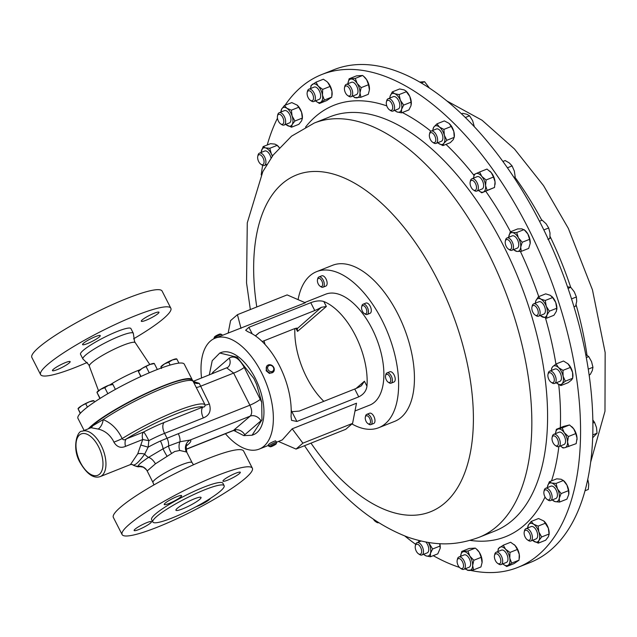 <?xml version="1.0" encoding="UTF-8"?>
<svg xmlns="http://www.w3.org/2000/svg" width="637" height="637" viewBox="0 0 637 637"><rect width="100%" height="100%" fill="white"/><g stroke="black" fill="none" stroke-linecap="round" stroke-linejoin="round"><path stroke-width="0.96" d="M211.58 374.03L213.037 372.096L229.216 358.113C234.137 355.191 239.146 358.289 244.226 367.406L261.711 402.234L256.647 384.525L253.932 378.577L237.139 357.206L219.773 353.041L212.217 360.701L209.294 374.938M95.454 336.607A9.921 1.497 -27 0 1 100.248 335.603A9.921 1.497 -27 0 1 96.322 339.075A9.921 1.497 -27 0 1 87.365 343.598A9.921 1.497 -27 0 1 82.571 344.609A9.921 1.497 -27 0 1 86.497 341.137A9.921 1.497 -27 0 1 95.454 336.607M154.178 313.245A9.921 1.497 -27 0 1 158.971 312.234A9.921 1.497 -27 0 1 155.046 315.705A9.921 1.497 -27 0 1 146.088 320.236A9.921 1.497 -27 0 1 141.295 321.239A9.921 1.497 -27 0 1 145.22 317.767A9.921 1.497 -27 0 1 154.178 313.245M65.356 362.628A9.921 1.497 -27 0 1 70.15 361.617A9.921 1.497 -27 0 1 66.224 365.089A9.921 1.497 -27 0 1 57.266 369.611A9.921 1.497 -27 0 1 52.473 370.623A9.921 1.497 -27 0 1 56.398 367.151A9.921 1.497 -27 0 1 65.356 362.628M235.61 473.275A9.746 1.473 153 0 0 226.82 477.718A9.746 1.473 153 0 0 222.958 481.134A9.746 1.473 153 0 0 227.672 480.139A9.746 1.473 153 0 0 236.462 475.688A9.746 1.473 153 0 0 240.324 472.28A9.746 1.473 153 0 0 235.61 473.275M176.887 496.637A9.746 1.473 153 0 0 168.096 501.088A9.746 1.473 153 0 0 164.235 504.496A9.746 1.473 153 0 0 168.948 503.509A9.746 1.473 153 0 0 177.739 499.058A9.746 1.473 153 0 0 181.601 495.65A9.746 1.473 153 0 0 176.887 496.637M146.789 522.651A9.746 1.473 153 0 0 137.998 527.102A9.746 1.473 153 0 0 134.136 530.51A9.746 1.473 153 0 0 138.85 529.522A9.746 1.473 153 0 0 147.641 525.071A9.746 1.473 153 0 0 151.502 521.663A9.746 1.473 153 0 0 146.789 522.651M196.1 506.702A9.746 1.473 153 0 0 197.574 506.152A9.746 1.473 153 0 0 210.25 498.46M194.229 498.89A14.094 2.134 153 0 0 181.505 505.324A14.094 2.134 153 0 0 175.931 510.253A14.094 2.134 153 0 0 182.739 508.82A14.094 2.134 153 0 0 195.455 502.394A14.094 2.134 153 0 0 201.037 497.457A14.094 2.134 153 0 0 194.229 498.89M517.825 567.416L530.143 562.519A265.223 137.154 -111.7 0 0 543.003 228.229A265.223 137.154 -111.7 0 0 334.035 69.656L321.717 74.553A265.223 137.154 68.3 0 1 493.388 170.27A265.223 137.154 68.3 0 1 517.825 567.416A265.223 137.154 68.3 0 1 470.48 570.394M133.563 338.836A73.096 11.052 153 0 0 170.851 308.244L162.109 291.085A73.096 11.052 153 0 0 126.771 298.514A73.096 11.052 153 0 0 60.794 331.877A73.096 11.052 153 0 0 31.85 357.453L40.593 374.612A73.096 11.052 153 0 0 75.93 367.183A73.096 11.052 153 0 0 87.261 362.429M170.851 308.244A73.096 11.052 153 0 0 135.514 315.673A73.096 11.052 153 0 0 69.544 349.036A73.096 11.052 153 0 0 40.593 374.612M89.379 366.084A25.759 3.894 153 0 1 99.778 357.023A25.759 3.894 153 0 1 122.853 345.373A25.759 3.894 153 0 1 135.275 342.698L134.542 341.456L133.388 333.812A28.291 4.276 153 0 0 133.332 333.294L130.927 328.588A28.291 4.276 153 0 0 117.256 331.463A28.291 4.276 153 0 0 91.72 344.378A28.291 4.276 153 0 0 80.517 354.276L82.914 358.981A28.291 4.276 153 0 0 83.296 359.332L88.806 364.762L98.52 390.744M133.332 333.294A28.291 4.276 153 0 0 119.652 336.169A28.291 4.276 153 0 0 94.117 349.084A28.291 4.276 153 0 0 82.914 358.981M84.124 430.477L77.945 418.358A59.679 9.022 -27 0 1 101.578 397.472A59.679 9.022 -27 0 1 155.436 370.24A59.679 9.022 -27 0 1 184.284 364.173L192.223 379.748A59.679 9.022 153 0 0 163.375 385.815A59.679 9.022 153 0 0 88.352 428.797M214.024 338.677L213.952 338.534A4.419 0.669 -27 0 1 213.952 338.414A4.419 0.669 -27 0 1 217.504 335.97A4.419 0.669 -27 0 1 221.74 334.449A4.419 0.669 -27 0 1 221.827 334.521L222.257 335.357M213.952 338.414L214.414 337.053A3.376 0.51 -27 0 1 217.129 335.181A3.376 0.51 -27 0 1 220.362 334.019L221.74 334.449M268.647 444.921C268.4 444.037 270.677 442.659 275.487 440.788L276.721 442.253A4.419 0.669 153 0 0 276.203 442.197A4.419 0.669 153 0 0 271.617 444.132A4.419 0.669 153 0 0 268.846 446.266A4.419 0.669 153 0 0 268.941 446.338L270.319 446.768A3.376 0.51 153 0 0 270.645 446.76A3.376 0.51 153 0 0 273.926 445.406A3.376 0.51 153 0 0 276.259 443.734A3.376 0.51 153 0 0 275.861 443.599A3.376 0.51 153 0 0 272.142 445.199A3.376 0.51 153 0 0 270.319 446.768M276.259 443.734L276.721 442.373A4.419 0.669 153 0 0 276.721 442.253M365.327 417.131L365.574 416.033A5.526 2.859 68.3 0 1 366.761 414.353A5.526 2.859 68.3 0 1 371.053 417.538A5.526 2.859 68.3 0 1 370.845 424.624A5.526 2.859 68.3 0 1 368.831 424.218L367.891 423.589A4.355 2.253 68.3 0 1 366.1 421.391A4.355 2.253 68.3 0 1 365.327 417.131A4.355 2.253 68.3 0 1 369.651 418.326A4.355 2.253 68.3 0 1 370.344 422.872A4.355 2.253 68.3 0 1 367.891 423.589M370.845 424.624L373.672 423.494A5.526 2.859 -111.7 0 0 373.879 416.415A5.526 2.859 -111.7 0 0 369.587 413.23L366.761 414.353M317.481 279.731L317.728 278.632A5.526 2.859 68.3 0 1 318.914 276.952A5.526 2.859 68.3 0 1 323.214 280.137A5.526 2.859 68.3 0 1 322.999 287.215A5.526 2.859 68.3 0 1 320.984 286.817L320.053 286.18A4.355 2.253 68.3 0 1 318.253 283.991A4.355 2.253 68.3 0 1 317.481 279.731A4.355 2.253 68.3 0 1 321.804 280.917A4.355 2.253 68.3 0 1 322.497 285.472A4.355 2.253 68.3 0 1 320.053 286.18M322.999 287.215L325.825 286.093A5.526 2.859 -111.7 0 0 326.04 279.014A5.526 2.859 -111.7 0 0 321.741 275.829L318.914 276.952M361.856 306.094A5.526 2.859 68.3 0 1 361.896 305.887A5.526 2.859 68.3 0 1 363.082 304.207A5.526 2.859 68.3 0 1 366.92 306.58A5.526 2.859 68.3 0 1 368.401 312.576A5.526 2.859 68.3 0 1 367.167 314.471A5.526 2.859 68.3 0 1 365.152 314.065L364.213 313.436A4.355 2.253 68.3 0 1 361.617 307.153A4.355 2.253 68.3 0 1 361.649 306.986A4.355 2.253 68.3 0 1 364.826 306.524A4.355 2.253 68.3 0 1 366.777 312.265A4.355 2.253 68.3 0 1 364.213 313.436M367.167 314.471L369.993 313.348A5.526 2.859 -111.7 0 0 371.228 311.453A5.526 2.859 -111.7 0 0 369.747 305.457A5.526 2.859 -111.7 0 0 365.909 303.077L363.082 304.207M385.568 375.687L385.815 374.588A5.526 2.859 68.3 0 1 387.001 372.908A5.526 2.859 68.3 0 1 388.029 372.852A5.526 2.859 68.3 0 1 392.018 377.884A5.526 2.859 68.3 0 1 391.094 383.171A5.526 2.859 68.3 0 1 390.067 383.227A5.526 2.859 68.3 0 1 389.072 382.765L388.14 382.136A4.355 2.253 68.3 0 1 385.568 375.687A4.355 2.253 68.3 0 1 387.312 374.317A4.355 2.253 68.3 0 1 390.632 378.999A4.355 2.253 68.3 0 1 388.92 382.503A4.355 2.253 68.3 0 1 388.14 382.136M391.094 383.171L393.913 382.049A5.526 2.859 -111.7 0 0 394.836 376.762A5.526 2.859 -111.7 0 0 390.855 371.729A5.526 2.859 -111.7 0 0 389.828 371.785L387.001 372.908M298.084 299.645A83.988 43.427 68.3 0 1 316.661 271.625L332.474 265.334A83.988 43.427 68.3 0 1 361.083 270.136A83.988 43.427 68.3 0 1 411.319 351.401A83.988 43.427 68.3 0 1 394.574 421.407L378.76 427.698A83.988 43.427 68.3 0 1 351.935 423.947M316.661 271.625A83.988 43.427 68.3 0 1 345.262 276.434A83.988 43.427 68.3 0 1 395.505 357.691A83.988 43.427 68.3 0 1 378.76 427.698M261.711 402.234L261.958 419.918L252.069 435.246L253.51 434.673A44.16 22.836 -111.7 0 0 255.182 378.083A44.16 22.836 -111.7 0 0 220.856 352.611L219.773 353.041M252.069 435.246L243.788 435.628L233.795 430.445M204.796 489.757A40.012 6.051 -27 0 1 224.136 485.689A40.012 6.051 -27 0 1 208.291 499.695A40.012 6.051 -27 0 1 172.173 517.953A40.012 6.051 -27 0 1 152.832 522.022A40.012 6.051 -27 0 1 168.678 508.023A40.012 6.051 -27 0 1 204.796 489.757M152.832 522.022L151.582 519.561A40.012 6.051 -27 0 1 167.427 505.563A40.012 6.051 -27 0 1 203.537 487.297A40.012 6.051 -27 0 1 222.886 483.228L224.136 485.689M217.026 475.64A73.096 11.052 -27 0 1 252.356 468.211A73.096 11.052 -27 0 1 223.412 493.786A73.096 11.052 -27 0 1 157.435 527.149A73.096 11.052 -27 0 1 122.105 534.578A73.096 11.052 -27 0 1 151.049 509.003A73.096 11.052 -27 0 1 217.026 475.64M122.105 534.578L113.354 517.419A73.096 11.052 -27 0 1 142.306 491.844A73.096 11.052 -27 0 1 208.283 458.481A73.096 11.052 -27 0 1 243.613 451.052L252.356 468.211M90.008 428.136L91.816 426.336A2.118 1.815 -131.6 0 1 92.19 425.85L93.384 424.815C116.436 405.427 190.511 369.651 193.194 381.467L193.25 381.571M90.868 427.785A8.838 7.182 -134.2 0 0 91.816 426.336L103.162 419.616C111.387 422.968 117.71 429.298 122.153 438.598C123.196 440.135 124.621 440.215 126.437 438.845A8.838 4.57 -111.7 0 0 125.513 446.362C120.791 448.456 116.913 447.039 113.864 442.102L113.147 440.549C109.46 434.354 104.468 430.524 98.17 429.051L91.003 427.714A8.838 7.684 -126.9 0 0 93.002 425.317A2.118 1.76 -130.1 0 1 93.384 424.815M100.192 476.603C93.631 478.785 86.966 474.167 80.198 462.749C71.424 448.098 77.372 430.158 82.149 431.265A24.397 12.621 68.3 0 1 101.116 445.343A24.397 12.621 68.3 0 1 100.192 476.603L130.466 464.564L137.735 453.815L142.736 439.514A8.838 0.669 -170.4 0 0 148.851 440.645L148.126 447.182L144.687 454.109C138.508 462.669 134.431 466.196 132.448 464.684L132.098 464.461M186.362 451.983L179.738 450.455L174.681 451.514L155.436 463.824L147.179 470.966L152.999 482.512A21.929 3.312 -27 0 1 161.679 474.836A21.929 3.312 -27 0 1 181.473 464.827A21.929 3.312 -27 0 1 192.071 462.605L186.832 452.326A21.929 3.312 153 0 0 186.362 451.983A8.838 8.631 106.8 0 1 190.081 440.048A30.767 4.65 -27 0 1 186.514 445.82M307.209 92.437L307.488 91.202A6.633 3.432 68.3 0 1 308.913 89.18A6.633 3.432 68.3 0 1 314.782 94.698A6.633 3.432 68.3 0 1 313.818 101.506A6.633 3.432 68.3 0 1 311.397 101.02L310.346 100.304A5.311 2.747 68.3 0 1 307.583 96.275A5.311 2.747 68.3 0 1 307.209 92.437A5.311 2.747 68.3 0 1 309.853 90.956A5.311 2.747 68.3 0 1 313.054 95.247A5.311 2.747 68.3 0 1 313.141 99.882A5.311 2.747 68.3 0 1 310.346 100.304M313.818 101.506L319.097 99.404A6.633 3.432 -111.7 0 0 320.061 92.596A6.633 3.432 -111.7 0 0 314.2 87.078L308.913 89.18M494.511 555.472L494.782 554.23A6.633 3.432 68.3 0 1 496.215 552.215A6.633 3.432 68.3 0 1 502.075 557.733A6.633 3.432 68.3 0 1 501.112 564.541A6.633 3.432 68.3 0 1 498.691 564.056L497.64 563.339A5.311 2.747 68.3 0 1 494.877 559.31A5.311 2.747 68.3 0 1 494.511 555.472A5.311 2.747 68.3 0 1 497.155 553.991A5.311 2.747 68.3 0 1 500.356 558.275A5.311 2.747 68.3 0 1 500.435 562.917A5.311 2.747 68.3 0 1 497.64 563.339M501.112 564.541L506.391 562.439A6.633 3.432 -111.7 0 0 507.355 555.631A6.633 3.432 -111.7 0 0 501.494 550.113L496.215 552.215M257.754 156.383L258.033 155.141A6.633 3.432 68.3 0 1 259.458 153.127A6.633 3.432 68.3 0 1 263.638 155.364A6.633 3.432 68.3 0 1 264.363 165.445A6.633 3.432 68.3 0 1 261.942 164.959L260.883 164.25A5.311 2.747 68.3 0 1 259.474 162.849A5.311 2.747 68.3 0 1 257.754 156.383A5.311 2.747 68.3 0 1 262.245 156.559A5.311 2.747 68.3 0 1 264.005 162.841A5.311 2.747 68.3 0 1 260.883 164.25M271.012 158.056A6.633 3.432 -111.7 0 0 268.918 153.262A6.633 3.432 -111.7 0 0 264.737 151.025L259.458 153.127M543.966 491.525L544.245 490.291A6.633 3.432 68.3 0 1 545.67 488.268A6.633 3.432 68.3 0 1 549.85 490.506A6.633 3.432 68.3 0 1 550.575 500.594A6.633 3.432 68.3 0 1 548.146 500.109L547.095 499.4A5.311 2.747 68.3 0 1 545.686 497.991A5.311 2.747 68.3 0 1 543.966 491.525A5.311 2.747 68.3 0 1 548.457 491.708A5.311 2.747 68.3 0 1 550.217 497.983A5.311 2.747 68.3 0 1 547.095 499.4M550.575 500.594L555.854 498.492A6.633 3.432 -111.7 0 0 555.13 488.404A6.633 3.432 -111.7 0 0 550.949 486.166L545.67 488.268M547.987 374.381L548.266 373.139A6.633 3.432 68.3 0 1 549.691 371.124A6.633 3.432 68.3 0 1 551.634 371.323A6.633 3.432 68.3 0 1 555.862 377.669A6.633 3.432 68.3 0 1 554.596 383.442A6.633 3.432 68.3 0 1 552.653 383.243A6.633 3.432 68.3 0 1 552.168 382.956L551.116 382.248A5.311 2.747 68.3 0 1 547.987 374.381A5.311 2.747 68.3 0 1 550.687 372.924A5.311 2.747 68.3 0 1 554.294 379.318A5.311 2.747 68.3 0 1 551.507 382.479A5.311 2.747 68.3 0 1 551.116 382.248M554.596 383.442L559.875 381.34A6.633 3.432 -111.7 0 0 561.141 375.567A6.633 3.432 -111.7 0 0 556.913 369.221A6.633 3.432 -111.7 0 0 554.97 369.022L549.691 371.124M415.316 545.917L415.595 544.675A6.633 3.432 68.3 0 1 417.02 542.652A6.633 3.432 68.3 0 1 421.28 545.001A6.633 3.432 68.3 0 1 423.494 551.658A6.633 3.432 68.3 0 1 421.925 554.978A6.633 3.432 68.3 0 1 419.504 554.493L418.445 553.784A5.311 2.747 68.3 0 1 415.205 546.96A5.311 2.747 68.3 0 1 415.316 545.917A5.311 2.747 68.3 0 1 418.875 545.057A5.311 2.747 68.3 0 1 421.646 551.515A5.311 2.747 68.3 0 1 418.445 553.784M421.925 554.978L427.204 552.876A6.633 3.432 -111.7 0 0 428.773 549.556A6.633 3.432 -111.7 0 0 425.842 542.015M386.404 102L386.683 100.757A6.633 3.432 68.3 0 1 388.108 98.743A6.633 3.432 68.3 0 1 392.36 101.084A6.633 3.432 68.3 0 1 394.574 107.741A6.633 3.432 68.3 0 1 393.005 111.061A6.633 3.432 68.3 0 1 390.585 110.575L389.533 109.867A5.311 2.747 68.3 0 1 386.293 103.043A5.311 2.747 68.3 0 1 386.404 102A5.311 2.747 68.3 0 1 389.963 101.14A5.311 2.747 68.3 0 1 392.734 107.597A5.311 2.747 68.3 0 1 389.533 109.867M393.005 111.061L398.292 108.959A6.633 3.432 -111.7 0 0 399.853 105.646A6.633 3.432 -111.7 0 0 397.639 98.982A6.633 3.432 -111.7 0 0 393.387 96.641L388.108 98.743M429.696 133.26A6.633 3.432 68.3 0 1 429.728 133.093A6.633 3.432 68.3 0 1 429.768 132.926A6.633 3.432 68.3 0 1 431.153 131.079A6.633 3.432 68.3 0 1 435.899 134.168A6.633 3.432 68.3 0 1 437.444 141.541A6.633 3.432 68.3 0 1 436.058 143.397A6.633 3.432 68.3 0 1 433.638 142.911L432.579 142.202A5.311 2.747 68.3 0 1 429.449 134.335A5.311 2.747 68.3 0 1 429.481 134.2A5.311 2.747 68.3 0 1 433.518 133.977A5.311 2.747 68.3 0 1 435.636 141.103A5.311 2.747 68.3 0 1 432.579 142.202M436.058 143.397L441.337 141.295A6.633 3.432 -111.7 0 0 442.723 139.439A6.633 3.432 -111.7 0 0 441.186 132.066A6.633 3.432 -111.7 0 0 436.433 128.977L431.153 131.079M378.553 522.738A6.633 3.432 68.3 0 1 376.451 522.157L375.4 521.448A5.311 2.747 68.3 0 1 373.624 519.505M377.215 521.878A5.311 2.747 68.3 0 1 375.4 521.448M531.951 307.122L532.229 305.879A6.633 3.432 68.3 0 1 533.655 303.865A6.633 3.432 68.3 0 1 534.499 303.738A6.633 3.432 68.3 0 1 539.571 309.51A6.633 3.432 68.3 0 1 538.56 316.183A6.633 3.432 68.3 0 1 537.724 316.31A6.633 3.432 68.3 0 1 536.139 315.697L535.08 314.989A5.311 2.747 68.3 0 1 531.951 307.122A5.311 2.747 68.3 0 1 533.766 305.402A5.311 2.747 68.3 0 1 538.01 310.641A5.311 2.747 68.3 0 1 536.354 315.474A5.311 2.747 68.3 0 1 535.08 314.989M538.56 316.183L543.839 314.081A6.633 3.432 -111.7 0 0 544.85 307.408A6.633 3.432 -111.7 0 0 539.778 301.635A6.633 3.432 -111.7 0 0 538.934 301.763L533.655 303.865M470.186 182.031L470.456 180.789A6.633 3.432 68.3 0 1 470.99 179.507A6.633 3.432 68.3 0 1 471.89 178.774A6.633 3.432 68.3 0 1 477.081 182.676A6.633 3.432 68.3 0 1 477.686 190.359A6.633 3.432 68.3 0 1 476.787 191.092A6.633 3.432 68.3 0 1 474.366 190.606L473.315 189.898A5.311 2.747 68.3 0 1 470.186 182.031A5.311 2.747 68.3 0 1 470.608 181.004A5.311 2.747 68.3 0 1 475.075 182.795A5.311 2.747 68.3 0 1 475.974 189.699A5.311 2.747 68.3 0 1 473.315 189.898M476.787 191.092L482.066 188.99A6.633 3.432 -111.7 0 0 482.965 188.257A6.633 3.432 -111.7 0 0 482.36 180.574A6.633 3.432 -111.7 0 0 477.169 176.672L471.89 178.774M505.3 241.224L505.579 239.982A6.633 3.432 68.3 0 1 506.869 238.023A6.633 3.432 68.3 0 1 507.004 237.967A6.633 3.432 68.3 0 1 512.586 242.729A6.633 3.432 68.3 0 1 512.037 250.23A6.633 3.432 68.3 0 1 511.901 250.285A6.633 3.432 68.3 0 1 509.481 249.8L508.43 249.091A5.311 2.747 68.3 0 1 505.3 241.224A5.311 2.747 68.3 0 1 506.335 239.655A5.311 2.747 68.3 0 1 510.874 243.318A5.311 2.747 68.3 0 1 510.476 249.433A5.311 2.747 68.3 0 1 508.43 249.091M517.045 248.231A6.633 3.432 -111.7 0 0 517.188 248.183A6.633 3.432 -111.7 0 0 517.316 248.127A6.633 3.432 -111.7 0 0 517.865 240.627A6.633 3.432 -111.7 0 0 512.283 235.865A6.633 3.432 -111.7 0 0 512.148 235.921M344.521 87.643L344.8 86.409A6.633 3.432 68.3 0 1 346.225 84.387A6.633 3.432 68.3 0 1 352.556 91.696A6.633 3.432 68.3 0 1 351.13 96.713A6.633 3.432 68.3 0 1 348.71 96.227L347.659 95.518A5.311 2.747 68.3 0 1 344.529 90.048A5.311 2.747 68.3 0 1 344.521 87.643A5.311 2.747 68.3 0 1 347.627 86.433A5.311 2.747 68.3 0 1 350.74 91.887A5.311 2.747 68.3 0 1 347.659 95.518M351.13 96.713L356.409 94.61A6.633 3.432 -111.7 0 0 357.835 89.594A6.633 3.432 -111.7 0 0 351.513 82.284L346.225 84.387M457.191 560.265L457.47 559.023A6.633 3.432 68.3 0 1 458.895 557.009A6.633 3.432 68.3 0 1 465.225 564.318A6.633 3.432 68.3 0 1 463.8 569.327A6.633 3.432 68.3 0 1 461.379 568.841L460.328 568.132A5.311 2.747 68.3 0 1 457.199 562.67A5.311 2.747 68.3 0 1 457.191 560.265A5.311 2.747 68.3 0 1 460.296 559.047A5.311 2.747 68.3 0 1 463.41 564.501A5.311 2.747 68.3 0 1 460.328 568.132M463.8 569.327L469.079 567.233A6.633 3.432 -111.7 0 0 470.504 562.216A6.633 3.432 -111.7 0 0 464.182 554.907L458.895 557.009M552.104 437.555L552.383 436.313A6.633 3.432 68.3 0 1 553.808 434.299A6.633 3.432 68.3 0 1 556.889 435.31A6.633 3.432 68.3 0 1 560.154 441.736A6.633 3.432 68.3 0 1 558.713 446.617A6.633 3.432 68.3 0 1 556.284 446.131L555.233 445.422A5.311 2.747 68.3 0 1 554.7 445A5.311 2.747 68.3 0 1 552.104 437.555A5.311 2.747 68.3 0 1 555.719 436.751A5.311 2.747 68.3 0 1 558.426 443.416A5.311 2.747 68.3 0 1 555.233 445.422M558.713 446.617L563.992 444.522A6.633 3.432 -111.7 0 0 565.433 439.634A6.633 3.432 -111.7 0 0 562.176 433.208A6.633 3.432 -111.7 0 0 559.087 432.197L553.808 434.299M524.235 531.927L524.514 530.685A6.633 3.432 68.3 0 1 525.939 528.67A6.633 3.432 68.3 0 1 531.067 532.452A6.633 3.432 68.3 0 1 530.844 540.988A6.633 3.432 68.3 0 1 528.415 540.502L527.364 539.794A5.311 2.747 68.3 0 1 525.191 537.15A5.311 2.747 68.3 0 1 524.235 531.927A5.311 2.747 68.3 0 1 529.49 533.336A5.311 2.747 68.3 0 1 530.358 538.91A5.311 2.747 68.3 0 1 527.364 539.794M530.844 540.988L536.123 538.886A6.633 3.432 -111.7 0 0 536.346 530.35A6.633 3.432 -111.7 0 0 531.218 526.568L525.939 528.67M277.485 115.99L277.764 114.748A6.633 3.432 68.3 0 1 279.189 112.733A6.633 3.432 68.3 0 1 284.325 116.507A6.633 3.432 68.3 0 1 284.094 125.051A6.633 3.432 68.3 0 1 281.673 124.565L280.614 123.857A5.311 2.747 68.3 0 1 278.449 121.213A5.311 2.747 68.3 0 1 277.485 115.99A5.311 2.747 68.3 0 1 282.74 117.399A5.311 2.747 68.3 0 1 283.608 122.973A5.311 2.747 68.3 0 1 280.614 123.857M284.094 125.051L289.373 122.949A6.633 3.432 -111.7 0 0 289.604 114.413A6.633 3.432 -111.7 0 0 284.468 110.631L279.189 112.733M261.21 174.896A265.223 137.154 68.3 0 1 262.651 165.357M267.237 144.989A265.223 137.154 68.3 0 1 277.461 118.243M285.034 105.28A265.223 137.154 68.3 0 1 321.717 74.553M276.673 442.15L282.279 439.92L292.192 428.812L356.497 403.229L352.587 423.382L302.893 443.161L296.046 449.077L345.74 429.306L352.587 423.382M354.992 410.984L369.771 405.108A59.679 30.863 -111.7 0 0 372.032 328.636A59.679 30.863 -111.7 0 0 325.642 294.214L304.749 302.527M366.96 386.197A59.679 30.863 -111.7 0 0 355.295 335.293A59.679 30.863 -111.7 0 0 323.819 301.524C320.196 300.393 315.841 300.783 310.76 302.686L248.892 327.307L245.651 330.237L247.881 331.734A59.679 30.863 68.3 0 1 279.364 365.511A59.679 30.863 68.3 0 1 291.029 416.407L291.563 420.34L296.874 421.471L358.742 396.859C363.56 394.486 366.299 390.935 366.96 386.197L364.428 381.237L361.354 385.799A8.838 1.338 153 0 1 354.745 389.016L358.742 396.859M267.381 365.503L266.712 366.076L266.147 370.766L269.379 373.441L273.162 372.191A4.419 3.726 49.2 0 0 274.029 368.019A4.419 3.726 49.2 0 0 270.502 364.81A4.419 3.726 49.2 0 0 267.381 365.503A4.419 3.726 49.2 0 0 266.505 369.675A4.419 3.726 49.2 0 0 270.032 372.876A4.419 3.726 49.2 0 0 273.162 372.191M201.547 378.02A59.679 30.863 68.3 0 1 215.123 338.191A59.679 30.863 68.3 0 1 261.504 372.613A59.679 30.863 68.3 0 1 259.243 449.085A59.679 30.863 68.3 0 1 225.426 433.733M294.859 328.588A59.679 30.863 -111.7 0 0 306.652 377.343A59.679 30.863 -111.7 0 0 323.827 401.326M270.518 371.554A3.376 2.843 49.2 0 0 273.775 369.189A3.376 2.843 49.2 0 0 270.868 365.399A3.376 2.843 49.2 0 0 267.612 367.764A3.376 2.843 49.2 0 0 270.518 371.554M215.123 338.191L305.314 302.774L287.128 294.907L237.434 314.678L230.586 320.594L228.181 332.992M514.091 544.539A9.937 5.136 68.3 0 1 514.139 544.587A9.937 5.136 68.3 0 1 515.046 545.455A9.937 5.136 68.3 0 1 519.259 554.405A9.937 5.136 68.3 0 1 519.386 557.765A9.937 5.136 68.3 0 1 519.354 558.028M552.295 499.91A9.937 5.136 -111.7 0 0 552.677 500.252A9.937 5.136 -111.7 0 0 555.169 501.645A9.937 5.136 -111.7 0 0 559.27 498.253A9.937 5.136 -111.7 0 0 557.502 488.937A9.937 5.136 -111.7 0 0 551.634 483.021A9.937 5.136 -111.7 0 0 547.525 486.413L549.365 481.755L556.73 478.825L561.109 479.247L563.602 480.64A9.937 5.136 68.3 0 1 566.986 485.163A9.937 5.136 68.3 0 1 568.841 493.818A9.937 5.136 68.3 0 1 568.833 493.898M394.733 110.376A9.937 5.136 -111.7 0 0 395.115 110.719A9.937 5.136 -111.7 0 0 397.05 111.937A9.937 5.136 -111.7 0 0 401.557 109.389A9.937 5.136 -111.7 0 0 400.347 100.256L403.707 105.081L411.072 102.151L409.822 96.49A9.937 5.136 -111.7 0 0 406.04 91.107A9.937 5.136 -111.7 0 0 405.841 90.94M392.273 91.903L394.629 93.671L399.088 94.602L400.347 100.256A9.937 5.136 -111.7 0 0 394.629 93.671A9.937 5.136 -111.7 0 0 390.123 96.211L392.273 91.903L399.646 88.965L404.105 89.897L405.705 90.828L409.822 96.49A9.937 5.136 68.3 0 1 411.279 104.293A9.937 5.136 68.3 0 1 411.271 104.38M551.499 296.149A9.937 5.136 68.3 0 1 551.586 296.229A9.937 5.136 68.3 0 1 555.735 302.479L556.73 308.26L549.357 311.19L546.896 315.124A9.937 5.136 -111.7 0 0 546.251 306.254A9.937 5.136 -111.7 0 0 540.741 299.056A9.937 5.136 -111.7 0 0 535.876 300.72A9.937 5.136 -111.7 0 0 535.422 302.663A9.937 5.136 -111.7 0 0 535.383 303.172M556.81 309.598A9.937 5.136 -111.7 0 0 556.834 309.415A9.937 5.136 -111.7 0 0 555.735 302.479L552.621 297.543L545.256 300.481L546.251 306.254L549.357 311.19M489.726 171.066A9.937 5.136 68.3 0 1 489.813 171.138A9.937 5.136 68.3 0 1 491.27 172.643L493.46 177.046L486.087 179.976L485.569 185.598A9.937 5.136 -111.7 0 0 481.787 176.409A9.937 5.136 -111.7 0 0 475.839 173.646A9.937 5.136 -111.7 0 0 473.649 177.572A9.937 5.136 -111.7 0 0 473.609 178.081M478.514 190.407A9.937 5.136 -111.7 0 0 478.897 190.75A9.937 5.136 -111.7 0 0 483.395 192.016A9.937 5.136 -111.7 0 0 485.569 185.598L487.162 190.383L494.527 187.453L495.045 181.832A9.937 5.136 -111.7 0 0 491.27 172.643L486.971 169.076L479.597 172.006L481.787 176.409L486.087 179.976M493.46 177.046L495.045 181.832A9.937 5.136 68.3 0 1 495.06 184.324A9.937 5.136 68.3 0 1 495.045 184.475M460.67 555.751L461.785 551.419L469.158 548.489L475.298 548.107L476.826 549.373A9.937 5.136 68.3 0 1 479.303 552.303A9.937 5.136 68.3 0 1 482.129 561.723A9.937 5.136 68.3 0 1 482.074 562.559A9.937 5.136 68.3 0 1 482.066 562.614M571.58 426.535A9.937 5.136 68.3 0 1 571.739 426.663A9.937 5.136 68.3 0 1 573.714 428.852A9.937 5.136 68.3 0 1 577.026 438.2L576.182 443.647L564.852 447.707A9.937 5.136 -111.7 0 0 567.551 441.974A9.937 5.136 -111.7 0 0 564.231 432.627A9.937 5.136 -111.7 0 0 558.219 429.012A9.937 5.136 -111.7 0 0 555.575 433.096A9.937 5.136 -111.7 0 0 555.528 433.614M576.971 439.928A9.937 5.136 -111.7 0 0 576.979 439.849A9.937 5.136 -111.7 0 0 577.026 438.2L575.768 433.59L568.403 436.528L567.551 441.974L568.817 446.577M281.021 111.722L281.665 109.046L284.428 105.519L286.849 108.266L291.38 110.169L298.753 107.239L297.065 105.049A9.937 5.136 68.3 0 1 297.121 105.097A9.937 5.136 68.3 0 1 301.58 112.239A9.937 5.136 68.3 0 1 302.368 118.275L302.304 118.864L302.296 118.084L294.931 121.014L292.176 124.534A9.937 5.136 -111.7 0 0 292.104 116.014A9.937 5.136 -111.7 0 0 286.849 108.266A9.937 5.136 -111.7 0 0 281.665 109.046A9.937 5.136 -111.7 0 0 280.957 111.531A9.937 5.136 -111.7 0 0 280.917 112.04M466.419 569.422A265.223 137.154 68.3 0 1 464.707 568.968M459.468 567.392A265.223 137.154 68.3 0 1 433.256 555.655M415.682 544.34A265.223 137.154 68.3 0 1 404.917 536.075M543.839 521.01A9.937 5.136 68.3 0 1 543.871 521.034A9.937 5.136 68.3 0 1 548.33 528.177A9.937 5.136 68.3 0 1 549.11 534.22L549.046 534.801L549.046 534.021L541.681 536.951L538.918 540.471A9.937 5.136 -111.7 0 0 538.846 531.951A9.937 5.136 -111.7 0 0 533.599 524.203A9.937 5.136 -111.7 0 0 528.415 524.984A9.937 5.136 -111.7 0 0 527.707 527.468A9.937 5.136 -111.7 0 0 527.659 527.985M352.858 96.028A9.937 5.136 -111.7 0 0 353.24 96.37A9.937 5.136 -111.7 0 0 356.784 97.867A9.937 5.136 -111.7 0 0 359.985 92.875A9.937 5.136 -111.7 0 0 357.158 83.455L361.163 87.651L368.528 84.713L366.633 79.681A9.937 5.136 -111.7 0 0 364.157 76.759L362.628 75.484L355.263 78.415L357.158 83.455A9.937 5.136 -111.7 0 0 351.138 79.028A9.937 5.136 -111.7 0 0 347.993 83.192A9.937 5.136 -111.7 0 0 347.953 83.702M363.52 76.209L366.633 79.681A9.937 5.136 68.3 0 1 369.46 89.1A9.937 5.136 68.3 0 1 369.404 89.936A9.937 5.136 68.3 0 1 369.396 89.992L368.282 94.324L360.908 97.262L354.769 97.644L353.24 96.37M508.764 236.765L510.269 231.868L517.634 228.938L521.902 228.842L524.936 230.331A9.937 5.136 68.3 0 1 527.882 234.042L529.586 239.329L522.213 242.259L520.708 247.22A9.937 5.136 -111.7 0 0 518.399 237.808A9.937 5.136 -111.7 0 0 512.427 232.616A9.937 5.136 -111.7 0 0 508.764 236.765A9.937 5.136 -111.7 0 0 508.764 236.829A9.937 5.136 -111.7 0 0 508.724 237.282M513.629 249.6A9.937 5.136 -111.7 0 0 514.011 249.943A9.937 5.136 -111.7 0 0 517.037 251.432A9.937 5.136 -111.7 0 0 520.708 247.22L521.305 251.344L528.678 248.414L530.183 243.453A9.937 5.136 -111.7 0 0 527.882 234.042L524.068 229.591L516.695 232.521L518.399 237.808L522.213 242.259M437.778 142.712A9.937 5.136 -111.7 0 0 438.16 143.054A9.937 5.136 -111.7 0 0 438.383 143.237A9.937 5.136 -111.7 0 0 443.838 143.357A9.937 5.136 -111.7 0 0 444.331 135.251L446.871 140.275L454.245 137.345L453.815 131.485A9.937 5.136 -111.7 0 0 449.085 123.443L451.275 126.46L443.909 129.391L444.331 135.251A9.937 5.136 -111.7 0 0 439.387 127.034A9.937 5.136 -111.7 0 0 433.94 126.914A9.937 5.136 -111.7 0 0 432.921 129.876A9.937 5.136 -111.7 0 0 432.881 130.386M451.275 126.46L453.815 131.485A9.937 5.136 68.3 0 1 454.332 136.621L453.313 139.583L450.271 142.664L442.906 145.602L438.256 143.134M439.833 543.672A9.937 5.136 68.3 0 1 440.199 548.202A9.937 5.136 68.3 0 1 440.183 548.29M567.559 363.44A9.937 5.136 68.3 0 1 567.623 363.488A9.937 5.136 68.3 0 1 567.973 363.799A9.937 5.136 68.3 0 1 572.567 372.422L572.695 378.259L565.322 381.189L562.025 383.808A9.937 5.136 -111.7 0 0 563.092 376.196A9.937 5.136 -111.7 0 0 558.49 367.573A9.937 5.136 -111.7 0 0 552.82 366.562A9.937 5.136 -111.7 0 0 551.459 369.922A9.937 5.136 -111.7 0 0 551.419 370.439M556.316 382.757A9.937 5.136 -111.7 0 0 556.356 382.789A9.937 5.136 -111.7 0 0 556.698 383.1A9.937 5.136 -111.7 0 0 562.025 383.808L560.831 385.584L568.196 382.654L571.5 380.034L572.695 378.259L572.87 376.674A9.937 5.136 -111.7 0 0 572.567 372.422L570.338 367.438L562.973 370.368L563.092 376.196L565.322 381.189M272.31 156.232A9.937 5.136 -111.7 0 0 271.298 153.796A9.937 5.136 -111.7 0 0 265.422 147.872L269.801 148.294L277.175 145.363L276.816 145.005L277.39 145.491A9.937 5.136 68.3 0 1 279.309 147.609M315.546 100.813A9.937 5.136 -111.7 0 0 315.928 101.164A9.937 5.136 -111.7 0 0 320.857 102.191A9.937 5.136 -111.7 0 0 322.481 95.144A9.937 5.136 -111.7 0 0 318.277 86.194L322.68 89.387L330.046 86.457L327.752 82.428A9.937 5.136 -111.7 0 0 326.845 81.552A9.937 5.136 -111.7 0 0 326.813 81.52M326.845 81.552L327.752 82.428A9.937 5.136 68.3 0 1 331.965 91.37A9.937 5.136 68.3 0 1 332.092 94.73A9.937 5.136 68.3 0 1 332.06 94.993M285.814 124.366A9.937 5.136 -111.7 0 0 286.196 124.709A9.937 5.136 -111.7 0 0 286.992 125.314A9.937 5.136 -111.7 0 0 292.176 124.534L291.523 127.217L286.196 124.709M291.38 110.169L292.104 116.014L294.931 121.014M297.121 105.097L291.794 102.589L284.428 105.519M298.753 107.239L301.58 112.239L302.296 118.084L301.651 120.767L298.896 124.287L291.523 127.217M532.564 540.303A9.937 5.136 -111.7 0 0 532.946 540.646A9.937 5.136 -111.7 0 0 533.742 541.251A9.937 5.136 -111.7 0 0 538.918 540.471L538.273 543.154L532.946 540.646M527.77 527.659L528.415 524.984L531.17 521.464L533.599 524.203L538.13 526.106L538.846 531.951L541.681 536.951M531.17 521.464L538.544 518.526L543.815 520.986L548.33 528.177L549.046 534.021L548.401 536.704L545.638 540.224L538.273 543.154M545.495 523.176L538.13 526.106M560.433 445.932A9.937 5.136 -111.7 0 0 560.815 446.282A9.937 5.136 -111.7 0 0 564.852 447.707L563.004 447.994L560.974 446.41M555.575 433.096L556.372 429.298L562.176 427.889L564.231 432.627L568.403 436.528M556.372 429.298L563.737 426.368L569.55 424.951L573.714 428.852L575.768 433.59M569.55 424.951L562.176 427.889M465.528 568.642A9.937 5.136 -111.7 0 0 465.91 568.992A9.937 5.136 -111.7 0 0 469.453 570.489A9.937 5.136 -111.7 0 0 472.654 565.489A9.937 5.136 -111.7 0 0 469.827 556.069A9.937 5.136 -111.7 0 0 463.808 551.65A9.937 5.136 -111.7 0 0 460.662 555.806A9.937 5.136 -111.7 0 0 460.623 556.324M461.785 551.419L467.932 551.037L469.827 556.069L473.832 560.265L472.654 565.489L473.578 569.876L467.439 570.258L465.91 568.992M476.189 548.831L479.303 552.303L481.198 557.335L482.066 562.598L480.951 566.946L473.578 569.876M481.198 557.335L473.832 560.265M475.298 548.107L467.932 551.037M347.993 83.192L349.116 78.797L355.263 78.415M361.163 87.651L359.985 92.875L360.908 97.262M362.628 75.484L356.489 75.867L349.116 78.797M368.528 84.713L369.404 89.936M510.269 231.868L512.427 232.616L516.695 232.521M521.305 251.344L517.037 251.432L514.011 249.943M530.183 243.453L529.586 239.329M473.665 177.42L474.183 174.442L479.597 172.006M487.162 190.383L481.747 192.82L478.897 190.75M494.527 187.453L481.747 192.82M542.031 316.788A9.937 5.136 -111.7 0 0 546.896 315.124L546.546 318.213L540.67 315.841A9.937 5.136 -111.7 0 0 542.031 316.788M535.446 302.479L535.876 300.72L538.337 296.786L540.741 299.056L545.256 300.481M538.337 296.786L545.71 293.856L550.225 295.281L552.621 297.543M546.546 318.213L553.911 315.283L556.372 311.35L556.73 308.26M433.009 129.152L433.94 126.914L436.974 123.833L439.387 127.034L443.909 129.391M446.871 140.275L443.838 143.357L442.906 145.602M448.862 123.26L444.347 120.903L436.974 123.833M389.868 97.541L390.123 96.211A9.937 5.136 -111.7 0 0 389.868 97.541A9.937 5.136 -111.7 0 0 389.828 98.058M403.707 105.081L401.557 109.389L401.509 112.86L397.05 111.937L395.314 110.886M406.454 91.664L399.088 94.602M411.072 102.151L411.032 105.623L408.882 109.93L401.509 112.86M418.788 541.458L418.939 540.51A9.937 5.136 -111.7 0 0 418.788 541.458A9.937 5.136 -111.7 0 0 418.748 541.968M423.645 554.294A9.937 5.136 -111.7 0 0 424.035 554.636A9.937 5.136 -111.7 0 0 425.962 555.846A9.937 5.136 -111.7 0 0 430.469 553.306A9.937 5.136 -111.7 0 0 429.258 544.173A9.937 5.136 -111.7 0 0 428.398 542.461M428.653 542.501L432.619 548.998L430.469 553.306L430.429 556.778L425.962 555.846L424.234 554.803M439.713 543.664L440.183 548.338L437.794 553.848L430.429 556.778M439.992 546.06L432.619 548.998M551.459 369.922L551.634 368.337L552.82 366.562L556.125 363.942L558.49 367.573L562.973 370.368M560.831 385.584L556.356 382.789M556.125 363.942L563.49 361.012L567.973 363.799L570.338 367.438M547.446 486.994L547.525 486.413A9.937 5.136 -111.7 0 0 547.438 487.074A9.937 5.136 -111.7 0 0 547.39 487.584M549.365 481.755L551.634 483.021L556.013 483.443L557.502 488.937L561.101 493.595L559.27 498.253L559.549 502.067L555.169 501.645L552.892 500.379M556.013 483.443L563.379 480.505L566.986 485.163L568.475 490.665L561.101 493.595M568.475 490.665L568.745 494.479L566.914 499.137L559.549 502.067M568.841 493.818L568.745 494.479M261.234 151.853L263.153 146.614L265.422 147.872A9.937 5.136 -111.7 0 0 261.321 151.264A9.937 5.136 -111.7 0 0 261.226 151.925A9.937 5.136 -111.7 0 0 261.186 152.442M269.801 148.294L271.298 153.796L272.58 155.866M279.269 147.657L277.175 145.363L274.905 144.105L270.518 143.683L263.153 146.614M502.84 563.849A9.937 5.136 -111.7 0 0 503.222 564.199A9.937 5.136 -111.7 0 0 508.151 565.218A9.937 5.136 -111.7 0 0 509.783 558.179A9.937 5.136 -111.7 0 0 505.571 549.229A9.937 5.136 -111.7 0 0 499.734 547.326A9.937 5.136 -111.7 0 0 497.975 551.013A9.937 5.136 -111.7 0 0 497.935 551.531M498.007 550.758L498.301 548.624L503.278 545.192L505.571 549.229L509.974 552.422L509.783 558.179L511.694 563.084L506.718 566.516L503.222 564.199M503.278 545.192L510.643 542.262L515.046 545.455L517.34 549.492L519.259 554.405L519.059 560.154L511.694 563.084M519.059 560.154L514.083 563.586L506.718 566.516M517.34 549.492L509.974 552.422M310.713 87.723L311.007 85.589L315.984 82.157L318.277 86.194A9.937 5.136 -111.7 0 0 312.441 84.299A9.937 5.136 -111.7 0 0 310.681 87.978A9.937 5.136 -111.7 0 0 310.641 88.495M322.68 89.387L322.481 95.144L324.4 100.049L319.424 103.481L315.928 101.164M326.773 81.488L323.349 79.227L315.984 82.157M330.046 86.457L331.965 91.37L331.766 97.119L326.789 100.55L319.424 103.481M331.766 97.119L324.4 100.049M261.958 419.918L243.788 435.628M193.17 381.42L199.262 383.331L209.334 403.922C211.46 410.777 209.462 415.443 203.354 417.912A8.838 4.57 68.3 0 1 202.988 407.011C204.397 407.234 205.098 406.51 205.082 404.853L193.194 381.467M213.037 372.096A8.838 7.517 -131.3 0 1 213.506 373.258M229.216 358.113A8.838 7.373 -130.4 0 1 227.847 367.35L193.138 381.364M234.735 429.935L235.499 430.429L233.238 430.628L250.182 416.136C252.276 413.724 252.18 410.085 249.887 405.204L233.636 373.083L226.828 367.963M244.839 434.92A8.838 7.533 48.6 0 0 233.89 430.214L185.972 449.276M260.995 420.953A8.838 7.365 49.7 0 0 250.182 416.136L190.081 440.048L179.968 441.736A8.838 4.57 -111.7 0 0 178.288 433.693L249.887 405.204A8.838 1.282 -27.6 0 0 260.35 399.295M244.226 367.406A8.838 1.417 -26.1 0 1 233.636 373.083L200.368 386.325A8.838 1.338 -27 0 1 196.116 387.256M132.01 464.397C135.952 466.491 138.484 467.224 139.614 466.595L138.396 466.165C137.576 465.416 140.976 462.478 148.588 457.35L163.064 448.806A8.838 2.397 -114.5 0 0 160.42 441.003L167.077 438.256L164.569 433.343A28.824 4.355 153 0 0 148.851 440.645A8.838 0.685 62.3 0 0 143.659 431.99A37.663 5.693 -27 0 1 164.211 422.442L202.988 407.011A57.641 8.719 153 0 0 176.433 413.779A57.641 8.719 153 0 0 126.437 438.845L143.659 431.99A8.838 4.57 68.3 0 0 142.736 439.514L125.513 446.362M166.966 456.012A8.838 1.139 -121.4 0 1 163.064 448.806L168.582 445.988A8.838 4.523 -109.3 0 0 167.077 438.256L178.288 433.693M171.441 453.146A8.838 3.233 -119.4 0 1 168.582 445.988L179.968 441.736A8.838 6.203 87.1 0 0 179.738 450.455M155.436 463.824A8.838 4.443 -124.4 0 0 148.588 457.35A8.838 3.798 -121.2 0 1 144.687 454.109A8.838 4.531 -166.9 0 0 137.735 453.815M147.179 470.966A8.838 8.759 -176.1 0 0 138.396 466.165A8.838 8.735 145.4 0 1 132.448 464.684A8.838 7.477 -59.9 0 0 132.13 464.453M199.262 383.331A8.838 5.008 -26.8 0 1 193.218 381.515A59.767 9.037 153 0 0 164.362 387.646A59.767 9.037 153 0 0 103.162 419.616A8.838 5.032 -72.1 0 1 98.17 429.051M140.721 445L148.126 447.182A28.824 4.355 -27 0 1 160.42 441.003M209.334 403.922A8.838 1.338 -27 0 1 205.082 404.853A59.767 9.037 -27 0 0 176.345 411.168A59.767 9.037 -27 0 0 122.153 438.598A8.838 0.987 -23 0 1 113.864 442.102M262.189 341.528L293.139 329.218A8.838 1.338 -27 0 1 297.216 328.182L297.519 331.407L326.343 306.485L321.359 307.313A8.838 1.338 -27 0 1 314.758 310.53L259.355 332.57L255.349 335.85M321.359 307.313L297.479 328.461M291.22 411.765L299.342 411.064L354.745 389.016M255.469 335.93L259.355 332.57M241.009 328.366L237.434 314.678M278.425 441.449L296.046 449.077M292.192 428.812L302.893 443.161M192.374 380.48A59.679 9.022 153 0 0 192.223 379.748M161.503 368.473L160.922 367.031L164.521 363.91A8.838 1.338 153 0 0 161.057 366.601L160.89 366.84M170.143 365.065L168.709 362.246L164.521 363.91A8.838 1.338 -27 0 1 172.412 359.937L176.704 359.069M176.688 358.878L176.242 358.862A8.838 1.338 153 0 0 172.412 359.937L168.709 362.246M160.922 367.031L161.527 367.915M178.925 363.13L176.831 359.013M93.83 400.665L93.392 400.657A8.838 1.338 153 0 0 89.562 401.724A8.838 1.338 153 0 0 81.671 405.705A8.838 1.338 153 0 0 78.2 408.397L78.04 408.636M80.254 413.405L78.072 408.819L81.671 405.705L89.562 401.724L93.846 400.856M78.072 408.819L80.445 413.19M87.42 407.099L85.86 404.033M94.579 401.987L93.973 400.808M154.178 363.416L153.74 363.409A8.838 1.338 153 0 0 149.91 364.475A8.838 1.338 153 0 0 142.019 368.457L149.91 364.475L154.194 363.608M138.38 371.387L138.548 371.148A8.838 1.338 -27 0 1 142.019 368.457L138.412 371.57L141.04 376.427M140.793 376.547L138.412 371.57M157.347 369.492L154.321 363.56M149.257 372.788L146.199 366.785M112.749 384.318L112.311 384.302A8.838 1.338 153 0 0 108.481 385.369A8.838 1.338 153 0 0 100.59 389.35A8.838 1.338 153 0 0 97.119 392.042L96.959 392.281M99.913 398.515L96.983 392.464L100.59 389.35L104.779 387.686L108.481 385.369L112.765 384.509M96.983 392.464L100.152 398.372M107.844 393.698L104.779 387.686M115.408 389.39L112.892 384.453M592.824 419.974L594.552 422.379L596.495 427.515L597.036 433.216L592.649 437.81M502.896 161.456L505.157 160.556L509.329 162.961L512.1 165.931L514.346 171.09L515.19 176.815L514.561 178.344M567.495 286.793L570.784 287.335L574.295 291.873L576.389 296.969L576.708 301.293L575.617 306.166L573.985 306.819M419.743 82.069L424.576 81.703L429.457 88.081M587.76 479.311L588.739 484.096L588.309 489.447L584.997 490.769M585.706 354.443L588.739 356.609L591.55 361.657L592.951 367.278L592.314 370.591L590.26 374.468L589.114 374.922M461.522 113.832L462.796 113.322L466.889 114.286L469.58 115.815L472.646 120.743L474.326 126.723M539.475 221.23L542.151 220.171L546.124 223.802L548.688 227.99L550.002 232.943L549.898 238.461L547.939 239.496M380.424 66.479L381.157 66.638M568.053 529.944L566.946 531.624M592.864 423.048L594.552 422.379M592.76 434.92L597.036 433.216M507.418 167.794L512.1 165.931M513.892 177.333L515.19 176.815M568.053 288.418L570.784 287.335M571.524 298.904L576.389 296.969M421.328 82.993L424.576 81.703M586.295 357.58L588.739 356.609M588.254 369.142L592.951 367.278M465.328 117.503L469.58 115.815M543.831 229.925L548.688 227.99M548.218 239.13L549.898 238.461M589.48 377.566A222.926 115.281 -111.7 0 0 589.265 374.867M586.995 355.151A222.926 115.281 -111.7 0 0 576.071 304.669M570.696 287.295A222.926 115.281 -111.7 0 0 550.081 236.486M140.124 369.715A29.23 4.419 153 0 0 137.759 370.623A29.23 4.419 153 0 0 110.074 384.788M80.405 462.454A22.279 11.522 -111.7 0 0 99.483 474.231A22.279 11.522 -111.7 0 0 98.56 446.76A22.279 11.522 -111.7 0 0 79.482 434.983A22.279 11.522 -111.7 0 0 80.405 462.454M474.31 197.223A222.926 115.281 68.3 0 1 494.845 531.043L479.104 537.309A222.926 115.281 68.3 0 0 458.56 203.49A222.926 115.281 68.3 0 0 314.264 123.037L330.014 116.77A222.926 115.281 68.3 0 1 474.31 197.223M485.736 191.227A232.155 120.051 68.3 0 1 510.524 231.764M520.389 251.416A232.155 120.051 68.3 0 1 538.743 296.627M545.479 317.99A232.155 120.051 68.3 0 1 555.934 364.077M558.713 384.509A232.155 120.051 68.3 0 1 560.321 427.73M558.856 446.561A232.155 120.051 68.3 0 1 551.507 480.903M545.057 497.003A232.155 120.051 68.3 0 1 470.034 540.367M256.791 306.978A181.234 93.719 68.3 0 1 295.52 175.382A181.234 93.719 68.3 0 1 413.827 240.372A181.234 93.719 68.3 0 1 461.204 481.031A181.234 93.719 68.3 0 1 313.221 446.362A181.234 93.719 68.3 0 1 310.967 443.137M291.985 411.709A181.234 93.719 68.3 0 1 291.213 410.236M265.04 344.458A181.234 93.719 68.3 0 1 264.021 340.803M305.577 127.042A232.155 120.051 68.3 0 1 386.794 105.893M402.321 112.542A232.155 120.051 68.3 0 1 430.899 131.198M445.988 144.376A232.155 120.051 68.3 0 1 473.984 175.358M203.354 417.912L164.569 433.343A8.838 4.57 68.3 0 1 164.211 422.442M356.067 388.466L364.428 381.237M323.819 301.524L326.343 306.485M295.926 328.286L297.519 331.407M248.892 327.307L252.228 333.86M310.76 302.686L314.758 310.53M291.897 411.717L296.874 421.471M541.832 220.298A222.926 115.281 -111.7 0 0 515.014 177.365M446.943 100.996L482.074 120.25L514.465 148.986L543.552 185.638L568.347 228.404L592.458 289.859L605.15 352.516L604.983 411.247L590.658 462.175M135.275 342.698L149.806 364.515M361.649 306.986L361.896 305.887M152.999 482.512L153.931 484.924M89.666 428.271L92.19 425.85M507.004 237.967L512.283 235.865M314.264 123.037L291.531 136.167L273.169 155.07L262.818 171.664L247.275 222.846L246.543 282.86L250.341 309.542M304.518 445.709L312.377 457.294C340.118 496.876 372.135 523.566 408.428 537.365C436.09 546.546 456.785 545.511 479.104 537.309M268.424 445.43L259.243 449.085M280.957 111.531L281.021 110.942M527.707 527.468L527.762 526.879M511.901 250.285L517.188 248.183M429.449 134.335L429.728 133.093M432.921 129.876L433.025 128.913M417.02 542.652L421.097 541.036M552.677 500.252L553.25 500.738M264.363 165.445L266.847 164.457M497.975 551.013L498.046 550.376M519.386 557.765L519.314 558.41M310.681 87.978L310.752 87.341M332.092 94.73L332.02 95.375M233.238 430.628L185.988 449.427M82.149 431.265L90.645 427.881M192.071 462.605L193.481 464.779M139.614 466.595L142.68 467.072C142.473 466.3 147.696 470.552 147.195 471.125M186.832 452.326C185.98 446.792 186.052 444.292 187.063 444.817M130.466 464.564L132.265 464.492M268.161 444.921L268.846 446.266"/></g></svg>
